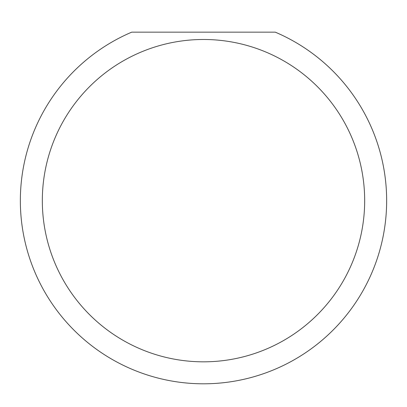 <?xml version="1.0" encoding="UTF-8"?>
<svg xmlns="http://www.w3.org/2000/svg" width="407" height="407" viewBox="0 0 407 407"><rect width="100%" height="100%" fill="white"/><g stroke="black" fill="none" stroke-linecap="round" stroke-linejoin="round"><path stroke-width="0.61" d="M364.672 200.656A161.172 161.172 0 0 0 203.5 39.484A161.172 161.172 0 0 0 42.328 200.656A161.172 161.172 0 0 0 203.5 361.828A161.172 161.172 0 0 0 364.672 200.656M275.28 32.158A183.15 183.15 0 0 1 203.5 383.806A183.15 183.15 0 0 1 131.72 32.158L275.28 32.158"/></g></svg>
